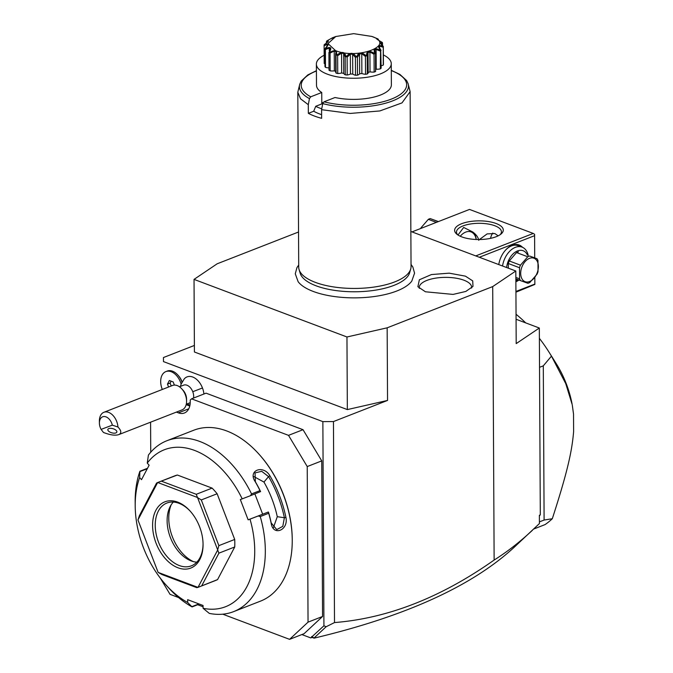 <?xml version="1.0" encoding="UTF-8"?>
<svg xmlns="http://www.w3.org/2000/svg" width="673" height="673" viewBox="0 0 673 673"><rect width="100%" height="100%" fill="white"/><g stroke="black" fill="none" stroke-linecap="round" stroke-linejoin="round"><path stroke-width="1.01" d="M298.543 232L217.152 263.799L194.034 279.388L346.957 336.98L387.16 327.818L492.703 286.589L515.821 271L410.858 231.47M298.711 265.036L296.928 267.627L295.279 273.802L298.131 281.701A59.089 22.672 -0.3 0 0 313.281 291.459A59.089 22.672 -0.3 0 0 411.792 281.104L414.56 273.179L412.843 267.021L411.035 264.447M465.413 276.149L472.724 280.885L472.976 286.429L465.817 291.443L453.089 294.412L425.429 291.779L417.891 286.715L419.355 279.783L431.427 274.559L449.202 273.162L465.413 276.149M194.379 345.451L163.446 357.54L163.48 361.603L322.863 421.626L333.455 421.567L387.547 400.435L347.344 409.588L194.413 351.996L194.034 279.388M163.48 361.603L163.446 357.54M333.455 421.567L334.506 622.567C387.808 618.336 441.017 597.498 494.133 560.054L492.703 286.589M387.16 327.818L387.547 400.435M301.841 634.555L310.733 637.911L323.932 625.781L326.119 626.748L334.506 622.567M323.932 625.781L322.863 421.626M189.778 406.012L186.169 404.658M222.755 614.188L289.583 639.35L304.095 633.68L322.56 616.476L321.744 460.887L303.027 429.685L206.064 393.167L191.553 398.837L190.232 400.065L190.24 401.798A16.85 11.02 68.7 0 1 184.419 412.986A16.85 11.02 68.7 0 1 178.37 412.852L176.385 412.103M182.004 382.171A14.974 9.792 -111.3 0 0 177.765 374.937L178.438 375.685A13.107 8.572 68.7 0 1 182.122 381.944M203.919 394.008A15.807 10.339 -111.3 0 0 202.472 387.985A15.807 10.339 -111.3 0 0 184.276 378.865L181.13 384.106A13.864 9.069 -111.3 0 0 181.071 384.266L180.457 386.395M312.179 636.725L314.089 638.155L312.053 637.39L311.658 636.532M312.053 637.39L310.733 637.911M314.089 638.155C405.053 616.51 471.613 586.343 513.768 547.654L539.41 523.569L539.367 515.358L540.301 514.727L539.376 516.056M515.821 271L516.199 343.609L539.325 328.02L516.073 319.263M539.325 328.02L540.301 514.727M494.133 560.054C507.047 551.944 519.792 542.043 532.351 530.349M314.03 638.012L326.119 626.748M539.401 521.886L544.104 520.044L552.306 518.732A125.43 82.013 68.7 0 1 545.08 524.587L533.798 529.003M539.527 367.315L543.296 365.843L544.104 520.044M551.456 356.135A125.43 82.013 -111.3 0 0 549.025 352.156L556.134 363.462A78.623 51.417 68.7 0 1 572.176 404.532L565.741 383.618L551.456 356.135L543.296 365.843M572.311 405.23L573.522 414.055L573.615 431.57C571.974 451.591 567.23 472.631 552.306 518.732M549.025 352.156A125.43 82.013 -111.3 0 0 539.376 338.334M525.697 322.889A125.43 82.013 -111.3 0 0 516.048 314.266M411.994 231.899L469.502 209.429L533.26 233.438L475.752 255.908M496.102 223.495A24.337 9.338 179.7 0 1 501.107 233.96A24.337 9.338 179.7 0 1 461.804 236.896A24.337 9.338 179.7 0 1 456.841 234.187A24.337 9.338 179.7 0 1 465.018 222.603A24.337 9.338 179.7 0 1 496.102 223.495M534.816 277.528L534.85 284.427L515.93 292.175M534.85 284.073L515.93 291.468M479.336 257.254L534.598 235.668L534.715 257.852M498.76 264.573A19.66 12.821 -69.4 0 1 505.482 250.179A19.66 12.821 -69.4 0 1 522.551 247.336M534.598 235.668L534.589 234.297L533.26 233.438M492.813 233.035A17.784 11.626 -111.3 0 0 490.558 238.351M479.445 239.529L487.117 233.901L494.832 233.523L498.146 235.853M457.791 234.902A22.461 8.614 179.7 0 1 456.496 232.042A22.461 8.614 179.7 0 1 470.309 224.008A22.461 8.614 179.7 0 1 494.79 225.741A22.461 8.614 179.7 0 1 501.427 231.806A22.461 8.614 179.7 0 1 500.165 234.675M476.232 239.487A15.916 10.373 110.6 0 0 472.724 231.966C476.164 234.498 478.192 237.291 478.814 240.345M472.724 231.966L463.68 227.449L457.985 235.028M476.164 239.487A14.974 9.767 110.6 0 0 460.248 236.248M505.314 250.373A18.718 12.207 -69.4 0 1 518.202 245.679L522.055 247.126A18.718 12.207 -69.4 0 1 528.221 255.404M502.546 265.995A18.718 12.207 -69.4 0 1 522.055 247.126M518.959 280.01A18.718 12.207 -69.4 0 1 515.88 281.802M518.21 279.732A15.723 10.255 -69.4 0 1 515.871 280.473M506.618 267.534A15.723 10.255 -69.4 0 1 515.812 251.761A15.723 10.255 -69.4 0 1 527.481 255.126M516.561 252.568L509.259 260.973A14.419 9.397 110.6 0 0 508.317 263.513L519.506 267.719L519.564 278.815A14.419 9.397 110.6 0 0 520.523 280.607L527.884 283.283A14.419 9.397 110.6 0 0 528.835 282.971A14.419 9.397 110.6 0 0 529.786 282.542L537.088 274.13A14.419 9.397 110.6 0 0 538.03 271.598L537.971 260.51A14.419 9.397 110.6 0 0 537.012 258.718L529.651 256.034A14.419 9.397 110.6 0 0 528.7 256.346A14.419 9.397 110.6 0 0 527.75 256.775L516.561 252.568A14.419 9.397 -69.4 0 1 518.462 251.82M508.342 268.182L508.317 263.513M515.855 277.419L519.564 278.815M509.259 260.973L520.448 265.187A14.419 9.397 110.6 0 0 519.506 267.719M520.448 265.187L527.75 256.775M529.651 256.034L537.012 258.718M529.474 258.365A12.543 8.177 110.6 0 0 520.692 273.406A12.543 8.177 110.6 0 0 529.592 281.533A12.543 8.177 110.6 0 0 538.375 266.491A12.543 8.177 110.6 0 0 529.474 258.365M515.863 278.849L520.523 280.607M438.401 221.577L430.24 218.599L438.283 221.627M436.382 222.368L428.339 219.339A14.419 9.397 -69.4 0 1 429.29 218.91A14.419 9.397 -69.4 0 1 430.24 218.599M421.836 228.054L421.037 227.752L428.339 219.339M420.726 228.484A14.419 9.397 -69.4 0 1 421.037 227.752M160.359 578.2L170.042 594.335L178.589 597.548M150.584 422.19L150.735 452.231M303.027 429.685L288.515 435.355L191.553 398.837M321.744 460.887L307.233 466.557L288.515 435.355M322.56 616.476L308.049 622.146L307.233 466.557M289.583 639.35L308.049 622.146M197.66 604.733L203.078 606.777M233.64 611.622A91.73 59.981 -111.3 0 0 260.258 516.561L258.222 515.981L250.003 519.135A84.243 55.085 -111.3 0 1 203.086 608.291L209.295 613.389A91.73 59.981 -111.3 0 0 233.64 611.622L260.552 601.107A91.73 59.981 -111.3 0 0 292.242 539.78L292.242 539.174A90.611 59.249 -111.3 0 0 259.063 454.275L258.659 453.821A91.73 59.981 -111.3 0 0 226.725 430.956A91.73 59.981 -111.3 0 0 193.782 430.224L166.87 440.739A91.73 59.981 -111.3 0 0 148.413 455.083L147.252 463.108L149.128 465.22L141.515 479.681L139.639 477.578L139.917 471.243L147.522 468.265M292.242 539.78A91.73 59.981 -111.3 0 0 258.659 453.821M250.003 519.135L248.144 519.834L240.345 499.568L250.432 495.707L251.551 493.915L259.988 490.617A91.73 59.981 -111.3 0 0 255.151 481.574C247.538 470.351 263.286 464.345 269.923 475.803A91.73 59.981 68.7 0 1 285.932 517.428C288.667 530.341 273.011 536.6 271.16 523.199A91.73 59.981 -111.3 0 0 268.695 513.263L260.258 516.561M251.551 493.915A91.73 59.981 -111.3 0 0 199.805 441.471A91.73 59.981 -111.3 0 0 166.87 440.739M203.086 608.291L203.069 605.481L187.658 599.685L187.674 602.486A84.243 55.085 -111.3 0 1 166.054 585.039A84.243 55.085 -111.3 0 1 135.206 506.104A84.243 55.085 -111.3 0 1 139.639 477.578M139.917 471.243A91.73 59.981 -111.3 0 0 135.172 502.075L135.206 506.104M166.054 585.039L168.755 588.025A91.73 59.981 -111.3 0 0 192.083 606.911L187.674 602.486M199.334 604.076L192.083 606.911M198.897 603.908L192.091 606.566M140.152 471.512L147.278 468.728M242.204 498.87A84.243 55.085 -111.3 0 0 147.252 463.108M177.361 475.029A56.162 36.721 -111.3 0 0 174.534 475.937L157.625 482.541A56.162 36.721 68.7 0 1 157.709 482.507L177.361 475.029L212.104 488.11L196.272 494.293L161.528 481.212M217.572 579.588L198.4 587.201L215.419 580.555A56.162 36.721 -111.3 0 0 217.572 579.588L234.734 546.972A56.162 36.721 -111.3 0 0 234.7 539.452L217.127 493.755A56.162 36.721 -111.3 0 0 212.104 488.11M248.144 519.834L268.35 512.018L268.695 513.263M254.882 493.965L262.655 514.164M255.151 481.574L255.37 481.767A90.611 59.249 -111.3 0 1 260.586 491.593L250.432 495.707M260.586 491.593L259.988 490.617M269.923 475.803L268.561 476.619A90.611 59.249 68.7 0 1 284.376 517.739L282.803 526.328L276.754 529.626L271.185 522.887A90.611 59.249 -111.3 0 0 268.477 512.128M255.37 481.767L255.033 472.892L261.713 471.319L268.561 476.619L263.959 482.061L253.814 476.526M285.932 517.428L284.376 517.739L277.276 516.687A80.499 52.637 -111.3 0 0 263.959 482.061M268.35 512.018L258.222 515.981M273.415 527.666L277.276 516.687M158.18 572.412L197.938 587.378L196.76 587.647L162.025 574.565L158.18 572.412A56.162 36.721 68.7 0 1 158.096 572.311L137.982 520.01A56.162 36.721 68.7 0 1 137.982 519.876L139.387 515.703L156.548 483.088L157.524 482.583M197.938 587.378A56.162 36.721 -111.3 0 0 198.03 587.344L217.673 550.018L218.91 553.156L234.734 546.972M217.127 493.755L201.294 499.938L197.559 497.583A56.162 36.721 -111.3 0 0 197.467 497.482L157.709 482.507M196.272 494.293L197.467 497.482M234.7 539.452L218.868 545.635L201.294 499.938M217.673 550.018A56.162 36.721 -111.3 0 0 217.673 549.883L197.559 497.583M218.868 545.635L217.673 549.883M201.74 585.771L218.91 553.156M157.625 482.541L137.982 519.876M178 567.793A35.568 23.261 68.7 0 1 152.586 525.445A35.568 23.261 68.7 0 1 177.655 502.1A35.568 23.261 68.7 0 1 190.038 510.967A35.568 23.261 68.7 0 1 203.061 544.297A35.568 23.261 68.7 0 1 178 567.793M203.053 543.784A33.7 22.032 68.7 0 1 191.41 565.816A33.7 22.032 68.7 0 1 179.304 565.547A33.7 22.032 68.7 0 1 156.119 533.916A33.7 22.032 68.7 0 1 166.879 503.042A33.7 22.032 68.7 0 1 178.984 503.311A33.7 22.032 68.7 0 1 190.383 511.345M196.819 562.157A33.7 22.032 -111.3 0 1 191.401 560.996A33.7 22.032 -111.3 0 1 191.182 560.912A33.7 22.032 68.7 0 1 170.151 506.592A33.7 22.032 68.7 0 1 173.34 502.066M171.169 504.826A36.939 24.152 -111.3 0 0 193.353 561.602M193.555 398.054A9.363 6.124 -111.3 0 0 192.764 391.72L202.472 387.985M179.464 386.782L183.628 385.158A9.363 6.124 68.7 0 1 192.764 391.72M181.786 388.851L183.14 390.348A9.363 6.124 68.7 0 1 185.655 394.496A9.363 6.124 -111.3 0 1 186.564 399.114L186.581 401.133A13.107 8.572 -111.3 0 0 185.302 394.664A13.107 8.572 68.7 0 0 181.786 388.851A13.107 8.572 68.7 0 0 172.515 385.478L103.911 412.288A13.107 8.572 68.7 0 1 116.707 421.475A13.107 8.572 68.7 0 1 117.943 427.002L112.332 425.159A9.363 6.124 -111.3 0 0 104.921 416.587A9.363 6.124 -111.3 0 0 99.402 423.065A9.363 6.124 -111.3 0 0 101.101 429.382L112.332 425.159M101.101 429.382L103.457 432.461C110.111 435.036 115.209 435.759 118.726 434.632L182.055 409.891A13.107 8.572 -111.3 0 0 186.581 401.133M99.402 423.065L99.385 421.046A13.107 8.572 68.7 0 1 103.911 412.288M118.726 434.632C121.712 433.227 121.451 430.686 117.943 427.002M115.865 432.932A4.677 2.145 -164 0 0 116.85 432.041A4.677 2.145 -164 0 0 114.141 429.122A4.677 2.145 -164 0 0 108.833 428.575A4.677 2.145 -164 0 0 107.848 429.467A4.677 2.145 -164 0 0 110.557 432.386A4.677 2.145 -164 0 0 115.865 432.932M177.765 374.937A14.974 9.792 -111.3 0 0 167.173 371.084L165.852 371.605A14.974 9.792 -111.3 0 0 162.319 389.465M181.13 384.106A14.974 9.792 -111.3 0 0 165.852 371.605M174.4 385.091L173.197 381.953L169.36 380.506L167.468 384.106L168.587 387.017M171.11 381.17L170.109 383.08L171.22 385.982M167.468 384.106L170.109 383.08M347.344 409.588L346.957 336.98M410.707 268.998L409.647 272.708A55.077 21.132 179.7 0 1 373.254 290.484A55.077 21.132 179.7 0 1 316.091 285.806A55.077 21.132 179.7 0 1 300.183 273.28L299.081 269.587A56.162 21.544 -0.3 0 0 315.309 282.357A56.162 21.544 -0.3 0 0 373.591 287.127A56.162 21.544 -0.3 0 0 410.707 268.998A56.162 21.544 -0.3 0 0 411.043 266.601L410.126 91.646L408.116 83.696A54.53 20.922 179.7 0 1 381.852 104.155A54.53 20.922 179.7 0 1 322.729 103.6L321.585 109.691L350.17 113.451L379.858 110.944L402 102.893L410.126 91.646M321.585 109.691L321.627 118.33A56.162 21.544 -0.3 0 1 314.434 116.05A56.162 21.544 -0.3 0 1 308.352 113.333L308.301 104.685L309.445 98.595A54.53 20.922 179.7 0 1 299.737 84.26L297.811 92.235L298.719 267.189A56.162 21.544 -0.3 0 0 299.081 269.587M321.61 114.662A48.675 18.676 179.7 0 1 313.711 111.23M308.352 113.333L313.711 111.238L315.738 106.275L313.711 111.238M309.445 98.595L310.733 96.811L321.744 92.504L321.803 103.911M315.948 106.208L322.729 103.558L315.738 106.275M322.973 102.851A37.444 14.36 179.7 0 1 321.795 102.145L322.947 102.919M321.753 108.799A48.675 18.676 179.7 0 1 315.957 106.485M383.391 54.942A37.444 14.36 179.7 0 1 391.265 63.691L391.375 84.832A37.444 14.36 179.7 0 1 372.59 97.392A37.444 14.36 179.7 0 1 335.028 97.509L324.016 101.808L322.729 103.6M391.265 63.691A37.444 14.36 179.7 0 1 380.388 73.895A37.444 14.36 -0.3 0 1 339.587 77.235A37.444 14.36 -0.3 0 1 316.377 64.086L316.495 85.219A37.444 14.36 179.7 0 0 321.744 92.504M324.159 55.253A37.444 14.36 -0.3 0 0 316.377 64.086M335.785 36.519L327.953 43.585L335.558 50.626C358.019 59.947 396.574 44.881 371.866 36.443L353.661 33.65L335.785 36.519L332.815 37.638A29.654 11.374 -0.3 0 0 332.555 37.738L326.885 40.893A29.654 11.374 -0.3 0 0 326.733 41.019L328.029 41.827L324.193 44.712A29.654 11.374 -0.3 0 0 324.159 44.855C329.105 43.122 329.4 44.384 325.059 48.649L327.448 45.537L327.238 44.654L324.108 45.629L324.201 63.455A7.42 2.843 -0.3 0 0 324.941 63.817M325.059 48.649A29.654 11.374 -0.3 0 0 325.16 48.784C330.788 46.328 332.193 47.472 329.383 52.216L330.25 48.893L329.265 48.094L325.387 49.541L325.488 67.367A29.654 11.374 179.7 0 1 324.958 66.627L324.866 48.801M325.488 67.367A7.42 2.843 -0.3 0 0 329.013 67.906M329.383 52.216A29.654 11.374 -0.3 0 0 329.602 52.334C333.135 50.753 335.078 50.231 335.44 50.761C336.281 50.685 336.677 52.09 336.643 54.984L335.987 55.262L335.877 51.661L334.237 51.039L330.09 53.041L330.182 70.867A29.654 11.374 179.7 0 1 329.021 70.236L328.929 52.41M330.182 70.867A7.42 2.843 -0.3 0 0 334.338 70.875A26.508 10.171 -0.3 0 0 335.726 71.405M335.634 53.638L335.726 72.23A7.42 2.843 -0.3 0 0 336.079 73.088A29.654 11.374 179.7 0 0 337.728 73.517A7.42 2.843 -0.3 0 0 341.657 72.978A26.508 10.171 -0.3 0 0 343.76 73.34A7.42 2.843 -0.3 0 0 345.274 74.821A29.654 11.374 179.7 0 0 347.218 75.014A7.42 2.843 -0.3 0 0 350.448 73.996A26.508 10.171 -0.3 0 0 352.753 74.055A7.42 2.843 -0.3 0 0 355.504 75.241A29.654 11.374 179.7 0 0 357.506 75.166A7.42 2.843 -0.3 0 0 359.643 73.786A26.508 10.171 -0.3 0 0 361.881 73.542A7.42 2.843 -0.3 0 0 365.523 74.291A29.654 11.374 179.7 0 0 367.349 73.954A7.42 2.843 -0.3 0 0 368.173 72.642L368.038 52.553L367.256 56.128L367.349 73.954M368.173 72.381A26.508 10.171 -0.3 0 0 370.032 71.868A7.42 2.843 -0.3 0 0 374.138 72.087A29.654 11.374 179.7 0 0 375.559 71.531A7.42 2.843 -0.3 0 0 375.618 71.17L375.526 53.125L375.559 71.531M375.61 69.588A26.508 10.171 -0.3 0 0 376.224 69.226A7.42 2.843 -0.3 0 0 380.304 68.89A29.654 11.374 179.7 0 0 381.145 68.192L380.716 50.197C377.031 45.714 377.873 44.477 383.257 46.504L383.265 65.096A7.42 2.843 -0.3 0 1 381.128 65.727M383.257 46.504A29.654 11.374 -0.3 0 0 383.29 46.361L383.433 64.322A29.654 11.374 179.7 0 1 383.265 65.096M383.29 46.361L381.061 44.393L382.39 42.567A29.654 11.374 -0.3 0 0 382.289 42.433C376.636 39.253 375.231 38.109 378.066 39L378.529 40.195M377.149 39.261L378.066 39A29.654 11.374 -0.3 0 0 377.847 38.883L371.656 36.359M378.529 39.715L377.418 39.463M382.39 42.567L382.601 45.772M382.592 43.324L379.984 42.584L381.953 45.2M383.173 47.27L379.614 46.109L379.622 47.85M379.614 46.109L379.025 46.975L381.053 50.366M336.643 54.984A29.654 11.374 -0.3 0 0 336.954 55.068C341.901 51.131 344.913 51.653 345.964 56.625A29.654 11.374 -0.3 0 0 346.326 56.658C350.002 52.149 353.3 52.233 356.227 56.936A29.654 11.374 -0.3 0 0 356.597 56.919C358.549 52.031 361.746 51.686 366.179 55.876A29.654 11.374 -0.3 0 0 366.516 55.817C366.516 50.803 369.216 50.054 374.634 53.579A29.654 11.374 -0.3 0 0 374.895 53.478C372.926 48.607 374.819 47.556 380.565 50.324L380.304 68.89M380.211 51.064L376.123 49.398L376.224 69.226M376.123 49.398L374.802 50.13L375.467 53.705L374.895 53.478M374.634 53.579L374.045 54.261L374.138 72.087M374.045 54.261L369.923 52.031L370.032 71.868M369.923 52.031L368.038 52.553M366.179 55.876L365.431 56.465L365.523 74.291M367.256 56.128L366.516 55.817M365.431 56.465L361.771 53.714L361.881 73.542M361.771 53.714L359.542 53.958L359.643 73.786M359.542 53.958L357.413 57.34L357.506 75.166M356.227 56.936L355.411 57.415L355.504 75.241M357.413 57.34L356.597 56.919M355.411 57.415L352.652 54.227L352.753 74.055M352.652 54.227L350.347 54.16L350.448 73.996M350.347 54.16L347.125 57.188L347.218 75.014M345.964 56.625L345.182 56.995L345.274 74.821M347.125 57.188L346.326 56.658M345.182 56.995L343.659 53.512L343.76 73.34M343.659 53.512L341.556 53.15L341.657 72.978M341.556 53.15L337.636 55.691L337.728 73.517M335.987 55.262L336.079 73.088M337.636 55.691L336.954 55.068M334.237 51.039L334.338 70.875M330.09 53.041L329.602 52.334M329.265 48.094L329.274 51.022M325.387 49.541L325.16 48.784M327.238 44.654L327.246 45.781M324.108 45.629L324.159 44.855M327.818 42.004L328.407 41.146L326.405 41.768L326.413 43.106M326.405 41.768L326.733 41.019M331.991 38.42L333 37.68M297.811 92.235L300.511 98.788L308.301 104.685M471.571 288.069A26.205 10.053 -0.3 0 0 463.907 280.204A26.205 10.053 -0.3 0 0 434.413 278.353A26.205 10.053 -0.3 0 0 419.313 288.338M188.777 408.789L178.37 412.852M324.016 101.808A52.721 20.224 -0.3 0 0 394.403 97.804A52.721 20.224 -0.3 0 0 391.299 70.589M316.419 70.985A52.721 20.224 -0.3 0 0 310.733 96.811M189.921 405.348L187.271 403.834M186.278 404.221L190.223 402.681M299.737 84.26L301.21 81.08L307.805 74.922L316.411 70.707M391.299 70.32L399.863 74.383L406.61 80.524L408.116 83.696"/></g></svg>
